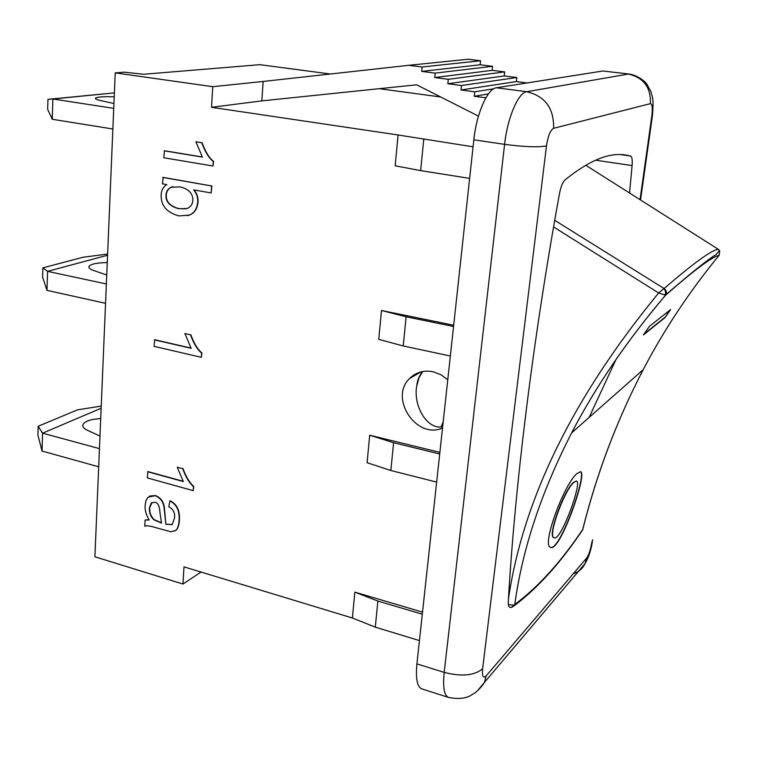 <?xml version="1.0" encoding="UTF-8"?>
<svg xmlns="http://www.w3.org/2000/svg" width="758" height="758" viewBox="0 0 758 758"><rect width="100%" height="100%" fill="white"/><g stroke="black" fill="none" stroke-linecap="round" stroke-linejoin="round"><path stroke-width="1.14" d="M416.748 385.869L419.07 377.664L422.651 371.534C419.25 375.712 417.288 380.497 416.748 385.869C413.101 405.208 426.28 428.251 440.957 427.029L443.184 421.941M47.944 99.345L47.64 109.266L52.255 119.262L52.88 98.995L114.392 92.874L47.944 99.345L52.88 98.995L113.738 108.347M113.946 103.514L100.511 100.549C96.598 99.658 94.93 98.853 95.508 98.114C97.327 96.901 103.562 96.465 114.221 96.816M52.255 119.262L112.876 129.002M99.44 448.632L42.581 433.178L101.136 408.24M99.971 436.058L87.473 430.298C83.835 428.554 82.309 426.688 82.906 424.688C84.697 421.249 90.628 419.212 100.71 418.558M101.231 406.07L77.468 409.86L38.165 426.261L42.581 433.178L42.031 451.048L37.9 435.026L38.165 426.261M42.031 451.048L98.682 466.795M99.98 435.812L99.487 435.841M106.357 283.966L47.574 271.355L107.57 255.238M106.736 275.002L93.793 270.549C90.013 269.213 88.421 267.839 89.018 266.428C90.818 264.03 96.901 262.742 107.257 262.562M107.617 254.072L83.191 257.208L42.903 267.839L47.574 271.355L46.987 290.361L42.619 277.153L42.903 267.839M46.987 290.361L105.552 303.314M718.186 249.211L585.697 165.216L718.186 249.211L719.541 250.623L719.257 255.124M553.577 226.945L658.636 292.976C573.256 396.879 523.181 498.859 508.429 598.924M582.893 528.98L581.888 530.96M512.038 607.215L514.265 605.67L514.796 604.439L513.858 605.168L508.438 604.619M664.899 295.26C666.064 292.863 665.714 290.665 663.856 288.656L658.636 292.976L665.562 295.232C694.385 269.981 712.236 256.678 719.105 255.313C689.448 291.517 664.15 329.635 643.201 369.667L642.869 370.302C616.661 420.861 596.603 473.911 582.694 529.472C560.797 562.123 538.161 587.118 514.796 604.439C522.253 549.493 541.184 492.321 571.608 432.922L571.778 432.581C596.148 385.86 627.406 340.077 665.562 295.232L665.922 294.71C666.955 292.361 666.348 290.305 664.122 288.542L554.723 220.322M571.778 432.581C596.11 385.879 627.349 340.115 665.486 295.269L665.922 294.71C691.448 272.653 708.124 259.302 715.931 254.641L719.522 250.604L718.385 249.344L719.863 251.315M510.286 607.414L511.584 607.376L513.858 605.168M509.954 607.433L509.594 607.13C508.561 606.523 508.135 604.41 508.315 600.81C514.957 486.74 532.448 342.512 559.461 193.697C560.835 186.771 562.644 182.204 564.918 179.987C589.146 160.412 609.46 152.112 625.871 155.077L630.647 156.053C632.03 156.764 632.513 159.929 632.087 165.566L629.538 193.006M664.842 317.763L643.352 334.96L649.426 326.328L670.669 309.51L664.842 317.763L669.864 310.145M576.952 473.589L580.448 471.713C588.217 472.253 560.143 551.701 550.867 547.447C540.738 546.935 564.141 483.831 576.952 473.589M643.921 334.145L664.605 317.602M573.74 482.476C564.198 490.398 547.02 537.469 554.269 537.82C561.091 541.079 582.684 481.51 576.45 481.017L573.74 482.476M576.421 481.017L573.493 482.363C563.943 490.284 546.764 537.375 554.022 537.725L554.117 537.773M580.467 471.713C587.26 474.195 559.821 551.407 550.649 547.361M615.932 359.624L589.155 417.393M442.672 426.688L440.957 427.029M442.53 428.024C416.436 439.801 388.807 397.997 409.614 378.498C415.981 372.235 423.798 369.989 433.093 371.761L440.862 374.679L447.77 379.72M180.224 186.875C188.846 189.13 193.053 193.631 192.835 200.387C192.617 204.167 190.76 206.858 187.264 208.459L178.765 208.734C169.925 206.394 165.661 201.893 165.974 195.242C166.163 191.547 167.84 188.875 170.976 187.235L180.224 186.875M172.881 186.62L171.289 187.169C168.143 188.808 166.476 191.48 166.277 195.176C165.974 201.827 170.237 206.328 179.068 208.658L186.231 208.782M162.799 177.438L211.577 185.947L211.15 192.949L193.593 189.851C196.597 193.356 197.98 197.383 197.715 201.922C197.137 208.649 194.313 213.055 189.244 215.13L178.888 215.907C166.779 212.591 160.857 205.617 161.122 194.967C161.369 190.201 163.273 186.743 166.826 184.601L162.468 183.824L163.112 177.381L211.577 185.947M211.88 185.881L211.15 192.949M194.02 189.926C196.947 193.394 198.274 197.374 198.028 201.846C197.44 208.573 194.617 212.979 189.547 215.054L187.416 215.727M164.173 150.795L202.395 157.114L195.905 141.784L201.789 142.722C204.887 151.581 208.715 157.816 213.254 161.445L212.979 166.011L163.813 157.759L164.495 150.738L202.31 156.991M201.789 142.722L195.905 141.784M202.092 142.675C205.2 151.524 209.018 157.759 213.557 161.378L213.254 161.445M213.557 161.378L212.979 166.011M154.405 339.859L191.149 348.301L184.886 333.548L190.542 334.818C193.546 343.308 197.232 349.391 201.6 353.067L201.344 357.321L154.073 346.349L154.717 339.745L191.007 348.083M190.542 334.818L184.886 333.548M190.845 334.704C193.84 343.185 197.525 349.267 201.893 352.953L201.6 353.067M201.893 352.953L201.344 357.321M147.592 471.732L183.322 481.557L177.211 467.203L182.716 468.69C185.634 476.915 189.225 482.884 193.47 486.608L193.233 490.644L147.279 477.9L147.895 471.58L183.133 481.264M182.716 468.69L177.211 467.203M183.01 468.539C185.928 476.754 189.519 482.723 193.764 486.446L193.47 486.608M193.764 486.446L193.233 490.644M161.53 523.077L154.026 519.865C150.776 516.947 149.222 513.014 149.364 508.068L151.287 502.942L154.888 502.298C157.91 502.658 159.597 506.06 159.966 512.503L161.53 523.077M152.026 502.469L149.658 507.907C149.525 512.844 151.079 516.776 154.319 519.694L161.445 522.793M145.129 505.397L145.896 500.773L148.056 497.153L155.106 495.704C160.146 497.684 163.112 501.512 164.012 507.178L165.869 524.309L172.208 524.451L174.548 518.017C175.079 512.74 173.165 508.997 168.788 506.799L169.858 500.962C176.576 504.231 179.665 510.655 179.125 520.234C178.708 525.597 177.561 529.008 175.685 530.458L171.043 531.784L158.479 528.402C150.093 525.834 145.527 525.142 144.778 526.336L145.1 520.016L149.155 519.979C146.086 514.748 144.74 509.888 145.129 505.397M149.639 496.035L155.399 495.543C160.44 497.523 163.415 501.341 164.315 507.007L164.012 507.178M164.315 507.007L165.869 524.309M166.173 524.138L171.943 524.65M175.685 530.458L175.979 530.287C177.855 528.828 179.002 525.417 179.419 520.054C179.959 510.485 176.87 504.061 170.152 500.801L169.858 500.962M175.979 530.287L175.136 530.884M149.013 519.732L145.1 520.016M436.655 482.116L390.853 470.491L367.09 462.731L369.696 435.215L439.886 452.365M450.347 356.033L403.228 345.951L378.754 339.376L381.492 310.496L453.691 325.248M469.638 178.386L420.652 170.626L395.174 165.812L398.083 134.981L211.539 107.304L212.771 86.687L115.225 72.882L124.217 72.181L143.717 74.256L259.852 64.676L330.403 74M419.439 640.595L375.286 627.15L352.404 618.007L183.995 566.87L182.972 584.048L94.902 556.789L115.225 72.882M352.404 618.007L354.848 592.14L422.528 612.123M478.469 116.126L416.654 84.801L261.823 100.88L211.539 107.304M473.068 146.796L398.083 134.981M379.18 88.686L440.682 96.977M439.706 453.995L393.61 442.71L390.853 470.491M393.61 442.71L369.696 435.215M416.909 663.885C415.545 678.533 417.146 686.852 421.694 688.861L448.471 697.398C444.15 695.474 442.729 687.136 444.197 672.393C461.688 676.837 474.508 675.615 482.628 668.717L546.48 145.915C538.227 147.44 524.261 146.91 504.591 144.333L444.197 672.393L416.909 663.885L473.826 139.823L504.591 144.333C507.415 117.878 518.264 92.495 526.706 91.718C545.125 96.133 554.089 108.328 553.586 128.31L650.383 103.657C652.278 103.95 652.761 108.015 651.842 115.86L640.046 199.667M602.942 70.996L629.112 74.038L602.942 70.996L496.376 87.786C487.536 88.497 476.469 113.596 473.826 139.823M422.301 614.207L377.872 601.056L354.848 592.14M375.286 627.15L377.872 601.056M453.549 326.499L406.127 316.787L381.492 310.496M403.228 345.951L406.127 316.787M201.022 572.044L182.972 584.048M261.823 100.88L263.159 81.457L408.808 65.302L422.159 66.988L421.732 71.413L435.177 73.128L434.732 77.562L448.291 79.315L447.826 83.759L461.48 85.54L461.016 89.994L474.764 91.803L474.29 96.266L485.887 97.81M527.123 82.944L516.369 81.58L516.833 77.524L504.222 75.942L504.676 71.896L492.15 70.333L492.596 66.306L480.155 64.771L480.591 60.744L468.226 59.228L408.808 65.302M480.591 60.744L422.159 66.988M480.155 64.771L421.732 71.413M492.596 66.306L435.177 73.128M492.15 70.333L434.732 77.562M504.676 71.896L448.291 79.315M504.222 75.942L447.826 83.759M516.833 77.524L461.48 85.54M516.369 81.58L461.016 89.994M493.676 88.8L474.764 91.803M488.408 93.926L474.29 96.266M263.159 81.457L212.771 86.687M423.75 139.472L420.652 170.626M718.205 249.268C711.279 250.273 693.248 263.367 664.122 288.542M632.087 165.566L595.561 160.194M630.647 156.053L620.944 154.651M573.228 573.768C578.667 572.044 582.608 568.652 585.043 563.592L586.683 557.983L486.219 675.852L484.409 682.427L477.313 690.983M592.68 539.724L591.723 542.861C590.577 549.787 588.9 554.828 586.683 557.983M486.219 675.852C483.168 678.751 481.974 676.373 482.628 668.717M652.524 115.008L651.842 115.86M496.376 87.786L526.706 91.718L628.325 74.057C643.684 77.553 651.027 87.426 650.383 103.657M546.48 145.915C548.015 135.947 550.384 130.073 553.586 128.31M95.508 98.114L95.489 98.692M82.906 424.688L82.849 426.195M89.018 266.428L88.97 267.498M514.256 605.68C537.858 588.009 560.626 562.768 582.57 529.956L582.798 529.359C596.66 473.864 616.68 420.851 642.869 370.302M511.584 607.376L514.265 605.661M511.186 607.385L509.992 607.395M571.627 432.875L643.21 369.667M420.974 371.894L409.614 378.498M592.377 541.875C590.899 550.725 588.454 557.964 585.043 563.592L484.409 682.427C482.259 685.943 479.255 689.325 475.399 692.566L469.875 695.958C464.303 698.705 457.169 699.179 448.471 697.398M629.112 74.038C636.701 75.014 644.935 81.068 646.754 84.043L650.885 91.585C652.43 97.735 653.86 97.725 652.439 115.614L640.548 199.989"/></g></svg>
